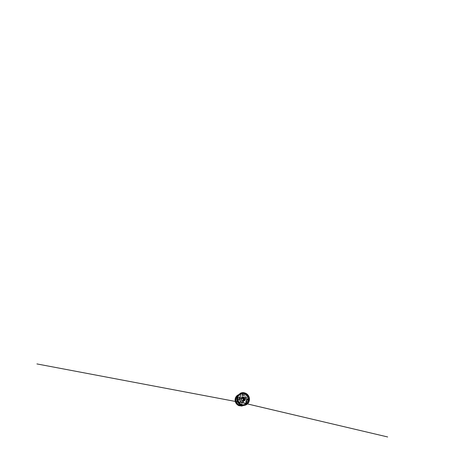 <?xml version="1.0" encoding="UTF-8"?>
<svg xmlns="http://www.w3.org/2000/svg" width="460" height="460" viewBox="0 0 460 460"><rect width="100%" height="100%" fill="white"/><g stroke="black" fill="none" stroke-linecap="round" stroke-linejoin="round"><path stroke-width="0.34" stroke-dasharray="2.3 1.72" d="M239.97 397.848A2.49 2.369 64.7 0 0 239.579 402.299L239.131 405.634A5.779 5.491 -115.3 0 1 235.215 399.487A5.779 5.491 -115.3 0 1 240.108 394.513L239.97 397.848L240.528 397.693A2.432 2.311 -115.3 0 1 242.035 397.894L242.132 397.198A3.433 3.266 64.7 0 1 241.575 403.541L241.517 405.933M240.022 399.268A2.231 2.122 64.7 0 0 243.409 401.396A2.231 2.122 64.7 0 0 241.523 397.411A2.231 2.122 64.7 0 0 240.022 399.268M241.333 405.91L241.638 402.419A2.432 2.311 -115.3 0 1 240.131 402.218L239.579 402.299M241.575 402.563A2.49 2.369 64.7 0 0 243.156 400.516M243.57 405.404A5.905 5.612 -115.3 0 0 246.399 399.705A5.905 5.612 -115.3 0 0 242.27 394.622L242.202 398.049L242.339 394.404A5.905 5.612 -115.3 0 0 240.833 394.209L240.517 394.249L240.206 397.785L240.528 397.693L240.833 394.209M241.793 398.205A1.397 1.328 64.7 0 0 241.402 400.666A1.397 1.328 64.7 0 0 242.966 400.689M241.391 398.688A1.397 1.328 64.7 0 0 242.339 400.689M241.281 405.91L241.511 403.293A3.185 3.03 64.7 0 0 242.029 397.382L242.132 397.198M241.575 403.541L241.27 406.053M238.527 394.749A5.905 5.612 -115.3 0 1 240.275 394.358L240.034 397.118A3.185 3.03 64.7 0 0 239.516 403.029L239.131 405.634M240.108 394.513L240.517 394.249M242.339 394.812A5.779 5.491 -115.3 0 1 246.261 400.959A5.779 5.491 -115.3 0 1 241.368 405.933M239.896 396.899A3.433 3.266 64.7 0 0 239.344 403.247M242.115 397.371A2.035 1.932 64.7 0 0 241.5 400.959A2.035 1.932 64.7 0 0 243.817 400.965M249.234 399.93L247.325 399.93M241.511 405.921L241.822 402.397M239.827 405.709L240.131 402.218M239.827 402.132L239.516 405.674M238.981 394.525A5.905 5.612 -115.3 0 1 246.399 397.543A5.905 5.612 -115.3 0 1 244.03 405.191M237.348 400.913A5.554 5.284 -115.3 0 1 242.903 393.967A5.554 5.284 -115.3 0 1 243.8 404.794A5.554 5.284 -115.3 0 1 238.056 402.408M243.668 405.214A5.773 5.491 64.7 0 0 246.445 397.52A5.773 5.491 64.7 0 0 238.734 394.795M237.187 398.624A5.652 5.376 64.7 0 0 245.013 404.455A5.652 5.376 64.7 0 0 247.457 397.043A5.652 5.376 64.7 0 0 237.187 398.624M237.274 398.584A5.652 5.376 -115.3 0 1 245.743 394.801A5.652 5.376 -115.3 0 1 245.099 404.415A5.652 5.376 -115.3 0 1 237.274 398.584M242.621 405.151A5.963 5.669 64.7 0 0 248.48 400.01A5.963 5.669 64.7 0 0 244.766 393.794A5.963 5.669 64.7 0 0 238.119 395.64M248.291 400.016A5.807 5.526 -115.3 0 1 239.522 403.851A5.807 5.526 -115.3 0 1 240.39 393.961A5.807 5.526 -115.3 0 1 248.291 400.016M241.523 397.411L240.379 397.733M243.409 401.396L242.167 402.264M242 398.078L241.558 398.285M243.196 400.603L242.753 400.815M242.518 394.496L242.213 398.038M237.118 398.757L237.826 396.56L239.763 394.801L241.005 394.427C242.61 394.209 244.07 394.755 245.393 396.054C246.41 397.17 246.934 398.481 246.957 399.97L246.456 402.241C245.962 403.242 245.249 403.966 244.312 404.415C243.357 404.869 242.322 404.961 241.218 404.697C240.114 404.415 239.16 403.788 238.366 402.828C237.423 401.609 237.009 400.252 237.118 398.757M238.067 402.425L239.436 403.863L241.195 404.742L243.133 404.949L245.099 404.415C242.357 405.818 238.585 404.122 237.596 401.022C236.612 398.4 237.837 395.272 240.264 394.191L240.177 394.231C238.372 395.163 237.348 396.652 237.113 398.699L237.343 400.89M238.797 394.611C241.558 393.214 245.26 394.686 246.497 397.607C247.848 400.395 246.612 404.058 243.852 405.283M242.46 397.158L241.73 397.503M244.202 400.832L243.472 401.178M237.693 401.758L242.587 402.805C244.731 403.109 246.525 401.223 246.341 399.13C246.255 398.078 245.824 397.198 245.042 396.491C244.346 395.905 243.564 395.606 242.69 395.6L240.683 396.29L239.746 397.446L240.108 396.802L238.113 400.844M246.175 403.483L247.359 403.707L246.175 403.483M242.983 402.874L246.399 403.247M238.659 401.959L237.688 401.752M238.59 401.85L235.836 401.206L238.596 401.856M242.61 402.805L242.978 402.874"/><path stroke-width="0.69" d="M243.156 400.516A2.49 2.369 64.7 0 0 242.04 398.164M242.966 400.689A1.397 1.328 64.7 0 0 241.793 398.205M242.339 400.689A1.397 1.328 64.7 0 0 243.8 398.774A1.397 1.328 64.7 0 0 241.391 398.688M248.894 399.734A5.819 5.531 64.7 0 0 243.834 393.277A5.819 5.531 64.7 0 0 237.768 398.256A5.819 5.531 64.7 0 0 242.834 404.714A5.819 5.531 64.7 0 0 248.894 399.734M245.278 399.251A2.035 1.932 -115.3 0 1 242.23 400.614A2.035 1.932 -115.3 0 1 242.46 397.158A2.035 1.932 -115.3 0 1 245.278 399.251M243.57 405.404A5.905 5.612 -115.3 0 1 243.3 405.542A5.905 5.612 -115.3 0 1 241.27 406.053L241.281 405.91M241.333 405.91L241.333 405.91A5.905 5.612 -115.3 0 1 239.827 405.709L239.275 405.783A5.905 5.612 -115.3 0 1 235.129 399.458A5.905 5.612 -115.3 0 1 238.245 394.87A5.905 5.612 -115.3 0 1 238.527 394.749M243.817 400.965A2.035 1.932 64.7 0 0 242.115 397.371M247.325 399.93L246.445 399.55L247.192 399.28L249.234 399.93M243.3 405.542L244.03 405.191A5.905 5.612 -115.3 0 1 243.852 405.283A5.905 5.612 -115.3 0 1 238.125 404.645A5.905 5.612 -115.3 0 1 235.675 399.194A5.905 5.612 -115.3 0 1 238.797 394.611A5.905 5.612 -115.3 0 1 238.981 394.525L238.245 394.87M238.734 394.795A5.773 5.491 64.7 0 0 243.668 405.214M238.056 402.408A5.554 5.284 -115.3 0 1 237.348 400.913M238.119 395.64A5.963 5.669 64.7 0 0 237.992 395.824A5.963 5.669 64.7 0 0 242.397 405.133A5.963 5.669 64.7 0 0 242.621 405.151M249.222 399.826A6.239 5.934 -115.3 0 1 242.851 405.179A6.239 5.934 -115.3 0 1 238.245 395.445A6.239 5.934 -115.3 0 1 245.226 393.271A6.239 5.934 -115.3 0 1 249.222 399.826M237.509 398.228A6.072 5.779 64.7 0 0 242.799 404.972A6.072 5.779 64.7 0 0 249.13 399.769A6.072 5.779 64.7 0 0 243.84 393.03A6.072 5.779 64.7 0 0 237.509 398.228M242.397 405.133L242.851 405.179C243.949 405.294 244.99 405.122 245.973 404.65C247.894 403.65 248.981 402.034 249.239 399.809C249.544 396.957 247.63 393.996 244.927 393.145C242.472 392.282 239.614 393.26 238.245 395.445L237.992 395.824C235.526 399.257 238.182 404.869 242.397 405.133M238.067 402.425L237.343 400.89M238.113 400.844L239.924 397.141M240.011 396.98L239.625 398.032C239.43 399.067 239.602 400.045 240.149 400.971L241.851 402.534L242.966 402.874L36.926 363.929L242.983 402.874M246.399 403.247L243.07 402.885M242.65 405.381C244.3 405.576 245.772 405.191 247.072 404.213C249.4 402.5 250.148 398.964 248.756 396.284C247.325 393.231 243.443 391.753 240.545 393.173L238.286 394.996L236.946 397.934C236.687 399.51 236.969 400.988 237.791 402.373C238.855 404.041 240.338 405.024 242.253 405.323L242.65 405.381M242.886 402.856L238.659 401.959M242.96 402.868L387.659 436.96L238.59 401.85M238.596 401.856L242.61 402.805"/></g></svg>
